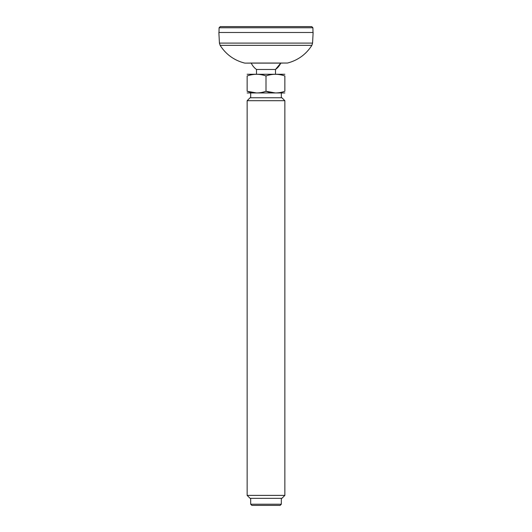 <?xml version="1.0" encoding="UTF-8"?>
<svg xmlns="http://www.w3.org/2000/svg" width="532" height="532" viewBox="0 0 532 532"><rect width="100%" height="100%" fill="white"/><g stroke="black" fill="none" stroke-linecap="round" stroke-linejoin="round"><path stroke-width="0.8" d="M249.954 63.042L287.493 63.042L245.072 63.115L282.352 63.115L280.756 63.115L275.496 69.473A16.259 16.259 0 0 0 280.756 63.115M312.57 43.099L313.129 32.492L218.871 32.492L219.43 43.099L312.57 43.099L311.865 45.346C306.04 54.41 297.913 60.309 287.493 63.042L282.046 63.042M256.504 74.187L256.504 69.473A16.259 16.259 0 0 1 251.244 63.115L249.648 63.115M245.072 63.115L244.507 63.042C234.087 60.309 225.96 54.41 220.135 45.346L311.865 45.346M219.091 27.757L312.909 27.757L311.732 26.6L220.268 26.6L219.091 27.757L219.004 32.492M256.504 69.473L275.496 69.473L275.496 74.187M250.685 504.223L251.862 505.4L280.138 505.4L281.315 504.223L250.685 504.223L250.685 498.331M247.147 495.385L250.093 498.331L281.907 498.331L284.853 495.385L247.147 495.385L247.147 100.694L284.853 100.694L281.907 97.755L250.093 97.755L247.147 100.694M266 75.956C272.271 73.749 278.555 73.749 284.853 75.956L284.853 91.271C278.582 93.479 272.298 93.479 266 91.271C259.729 93.479 253.445 93.479 247.147 91.271C247.147 93.479 247.147 93.479 247.147 91.271L247.147 75.956C247.147 73.749 247.147 73.749 247.147 75.956C247.147 73.749 247.147 73.749 247.147 75.956C253.418 73.749 259.702 73.749 266 75.956L266 91.271L275.423 92.954M247.147 91.271L256.577 92.954M284.853 91.271C284.853 93.479 284.853 93.479 284.853 91.271C284.853 93.479 284.853 93.479 284.853 91.271M284.853 75.956C284.853 73.749 284.853 73.749 284.853 75.956C284.853 73.749 284.853 73.749 284.853 75.956M247.147 74.274L284.853 74.274M247.147 92.954L284.853 92.954M281.315 97.755L281.315 93.04M281.315 504.223L281.315 498.331M284.853 495.385L284.853 100.694M219.43 43.099L220.135 45.346M312.909 27.757L312.996 32.492M250.685 97.755L250.685 93.04"/></g></svg>

